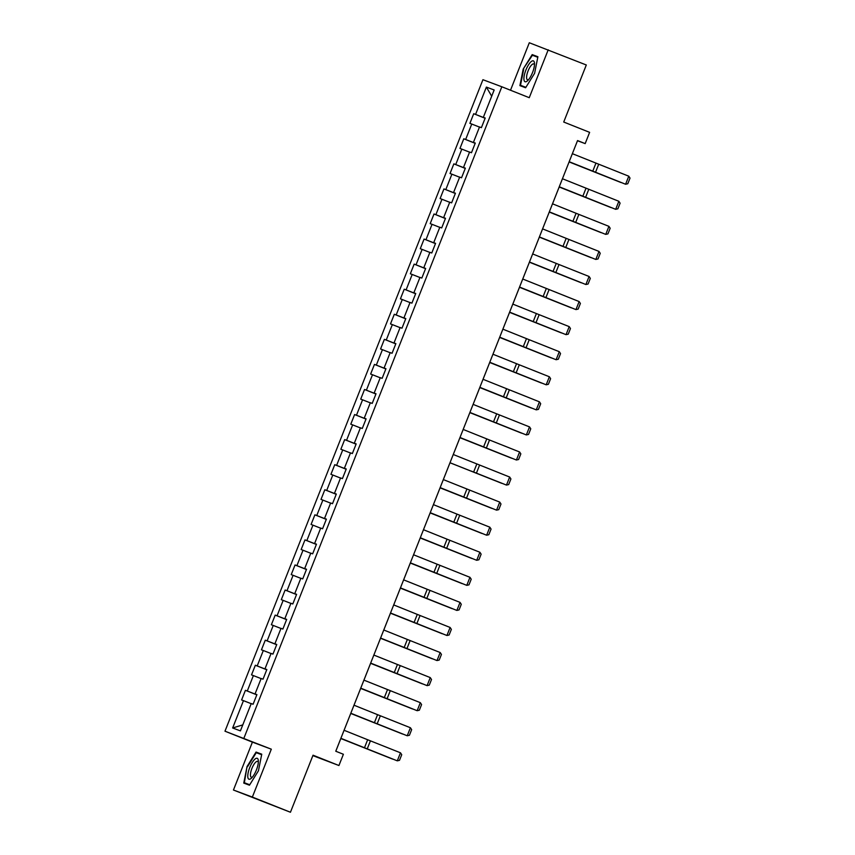 <?xml version="1.0" encoding="UTF-8"?>
<svg xmlns="http://www.w3.org/2000/svg" width="855" height="855" viewBox="0 0 855 855"><rect width="100%" height="100%" fill="white"/><g stroke="black" fill="none" stroke-linecap="round" stroke-linejoin="round"><path stroke-width="1.28" d="M312.866 755.617L338.933 765.524L343.389 754.27L335.769 751.235L577.553 140.573L585.173 143.608L589.619 132.354L563.723 122.03L586.306 64.98L529.309 42.75L510.51 90.224M233.447 790.02L290.444 812.25L252.353 797.074L271.313 749.183L224.983 731.196L252.407 742.129L233.447 790.02L252.353 797.074M243.889 738.25L501.832 86.772L482.925 79.707L224.983 731.196M486.388 87.092L475.572 114.41L473.713 113.715L469.897 123.355L471.757 124.05L465.654 139.483L463.784 138.788L459.969 148.428L461.828 149.123L455.726 164.555L453.855 163.861L450.04 173.501L451.91 174.196L445.797 189.618L443.937 188.923L440.111 198.563L441.982 199.268L435.879 214.691L434.009 213.996L430.193 223.636L432.053 224.331L425.95 239.763L424.08 239.069L420.265 248.709L422.135 249.404L416.022 264.826L414.162 264.131L410.336 273.771L412.206 274.476L406.093 289.898L404.233 289.204L400.418 298.844L402.278 299.539L396.175 314.971L394.305 314.277L390.489 323.917L392.349 324.611L386.246 340.034L384.376 339.339L380.56 348.99L382.431 349.684L376.318 365.106L374.458 364.412L370.632 374.052L372.502 374.747L366.389 390.179L364.529 389.485L360.714 399.125L362.573 399.819L356.471 415.252L354.601 414.547L350.785 424.198L352.655 424.892L346.542 440.314L344.672 439.62L340.856 449.26L342.727 449.954L336.613 465.387L334.754 464.693L330.938 474.333L332.798 475.027L326.696 490.46L324.825 489.755L321.01 499.406L322.869 500.1L316.767 515.522L314.897 514.828L311.081 524.468L312.951 525.162L306.838 540.595L304.979 539.9L301.152 549.541L303.023 550.235L296.909 565.668L295.05 564.973L291.234 574.613L293.094 575.308L286.991 590.73L285.121 590.036L281.306 599.676L283.165 600.381L277.063 615.803L275.192 615.108L271.377 624.749L273.247 625.443L267.134 640.876L265.274 640.181L261.448 649.821L263.319 650.516L257.205 665.938L255.346 665.243L251.53 674.884L253.39 675.589L247.287 691.011L245.417 690.316L241.602 699.956L243.472 700.651L232.646 727.979L240.415 730.875L251.242 703.558L253.101 704.253L256.917 694.602L255.057 693.907L261.16 678.485L263.03 679.18L266.846 669.54L264.975 668.845L271.088 653.412L272.959 654.107L276.774 644.467L274.904 643.772L281.017 628.34L282.877 629.045L286.692 619.394L284.833 618.699L290.935 603.277L292.805 603.972L296.621 594.332L294.761 593.637L300.864 578.204L302.734 578.899L306.55 569.259L304.679 568.564L310.793 553.132L312.652 553.837L316.478 544.186L314.608 543.491L320.721 528.069L322.581 528.764L326.396 519.124L324.537 518.429L330.639 502.997L332.51 503.691L336.325 494.051L334.465 493.356L340.568 477.924L342.438 478.618L346.254 468.978L344.383 468.284L350.497 452.861L352.356 453.556L356.182 443.916L354.312 443.211L360.425 427.789L362.285 428.483L366.1 418.843L364.241 418.148L370.343 402.716L372.214 403.41L376.029 393.77L374.159 393.076L380.272 377.654L382.142 378.348L385.958 368.708L384.087 368.003L390.201 352.581L392.06 353.275L395.876 343.635L394.016 342.941L400.119 327.508L401.989 328.202L405.804 318.562L403.945 317.868L410.047 302.446L411.918 303.14L415.733 293.489L413.863 292.795L419.976 277.373L421.836 278.067L425.662 268.427L423.791 267.733L429.905 252.3L431.764 252.995L435.58 243.354L433.72 242.66L439.823 227.227L441.693 227.932L445.508 218.282L443.638 217.587L449.751 202.165L451.622 202.859L455.437 193.219L453.567 192.525L459.68 177.092L461.54 177.787L465.366 168.146L463.496 167.452L469.598 152.019L471.468 152.724L475.284 143.074L473.424 142.379L479.527 126.957L481.397 127.652L485.213 118.011L483.342 117.317L494.158 89.989L486.388 87.092L491.7 96.22M256.853 694.773L255.474 694.078M256.895 694.666L255.057 693.907M247.287 691.011L255.421 694.207M253.39 675.589L261.117 678.614M266.781 669.7L265.403 669.016M266.824 669.604L264.975 668.845M257.205 665.938L265.349 669.134M263.319 650.516L271.035 653.541M276.71 644.638L275.321 643.943M276.742 644.531L274.904 643.772M267.134 640.876L275.278 644.061M273.247 625.443L280.964 628.468M286.628 619.565L285.249 618.87M286.671 619.458L284.833 618.699M277.063 615.803L285.196 618.999M283.165 600.381L290.892 603.406M296.557 594.492L295.178 593.808M296.599 594.385L294.761 593.637M286.991 590.73L295.125 593.926M293.094 575.308L300.81 578.333M306.485 569.43L305.096 568.735M306.528 569.323L304.679 568.564M296.909 565.668L305.053 568.853M303.023 550.235L310.739 553.26M316.403 544.357L315.025 543.662M316.446 544.25L314.608 543.491M306.838 540.595L314.982 543.791M312.951 525.162L320.668 528.198M326.332 519.284L324.953 518.6M326.375 519.177L324.537 518.429M316.767 515.522L324.9 518.718M322.869 500.1L330.596 503.125M336.261 494.222L334.882 493.527M336.304 494.115L334.465 493.356M326.696 490.46L334.829 493.645M332.798 475.027L340.514 478.052M346.19 469.149L344.8 468.455M346.232 469.042L344.383 468.284M336.613 465.387L344.757 468.583M342.727 449.954L350.443 452.99M356.108 444.076L354.729 443.392M356.15 443.969L354.312 443.211M346.542 440.314L354.686 443.51M352.655 424.892L360.372 427.917M366.036 419.003L364.658 418.319M366.079 418.907L364.241 418.148M356.471 415.252L364.604 418.437M362.573 399.819L370.29 402.844M375.965 393.941L374.576 393.247M376.008 393.834L374.159 393.076M366.389 390.179L374.533 393.364M372.502 374.747L380.219 377.782M385.894 368.868L384.504 368.174M385.926 368.762L384.087 368.003M376.318 365.106L384.461 368.302M382.431 349.684L390.147 352.709M395.812 343.796L394.433 343.112M395.854 343.699L394.016 342.941M386.246 340.034L394.379 343.229M392.349 324.611L400.076 327.636M405.74 318.733L404.362 318.039M405.783 318.626L403.945 317.868M396.175 314.971L404.308 318.156M402.278 299.539L409.994 302.563M415.669 293.66L414.28 292.966M415.712 293.554L413.863 292.795M406.093 289.898L414.237 293.094M412.206 274.476L419.923 277.501M425.587 268.588L424.208 267.904M425.63 268.491L423.791 267.733M416.022 264.826L424.166 268.021M422.135 249.404L429.851 252.428M435.516 243.525L434.137 242.831M435.558 243.419L433.72 242.66M425.95 239.763L434.084 242.948M432.053 224.331L439.78 227.355M445.444 218.453L444.066 217.758M445.487 218.346L443.638 217.587M435.879 214.691L444.012 217.886M441.982 199.268L449.698 202.293M455.373 193.38L453.984 192.696M455.416 193.273L453.567 192.525M445.797 189.618L453.941 192.813M451.91 174.196L459.627 177.22M465.291 168.317L463.912 167.623M465.334 168.211L463.496 167.452M455.726 164.555L463.87 167.74M461.828 149.123L469.555 152.147M475.22 143.245L473.841 142.55M475.262 143.138L473.424 142.379M465.654 139.483L473.788 142.678M471.757 124.05L479.473 127.085M485.148 118.172L483.759 117.488M485.191 118.065L483.342 117.317M475.572 114.41L483.716 117.605M338.933 765.524L313.037 755.2L290.444 812.25M501.832 86.772L529.256 97.694L548.215 49.804M559.245 186.807L615.664 209.315L618.849 201.278L562.44 178.748L569.184 161.745L625.593 184.242L628.778 176.205L572.358 153.676L577.499 140.744L585.173 143.608M335.791 751.246L340.889 738.346L397.297 760.843L400.482 752.806L370.418 740.847L367.244 748.884L397.297 760.843L399.499 760.33L401.732 754.709L400.482 752.806M370.418 740.847L344.073 730.277L350.817 713.284L407.226 735.77L410.411 727.744L380.347 715.785L377.162 723.811L407.226 735.77L409.427 735.268L411.65 729.636L410.411 727.744M380.347 715.785L354.002 705.204L360.746 688.211M363.941 680.142L370.675 663.138M370.653 663.138L427.083 685.635L430.257 677.598L373.849 655.069L380.593 638.065L437.001 660.562L440.186 652.536L410.122 640.566L406.948 648.603M383.788 630.007L390.521 613.003L446.93 635.5L450.115 627.463L420.051 615.504L416.866 623.541M393.717 604.934L400.45 587.93M403.646 579.861L410.379 562.857M410.357 562.857L466.777 585.354L469.961 577.317L413.553 554.788L420.297 537.795L476.705 560.292L479.89 552.255L449.826 540.296L446.641 548.333L476.705 560.292L478.907 559.779L481.13 554.158L479.89 552.255M449.826 540.296L423.482 529.715L430.225 512.722L486.634 535.219L489.819 527.182L459.755 515.223L456.57 523.26L486.634 535.219L488.836 534.706L491.059 529.085L489.819 527.182M433.421 504.653L440.154 487.649M443.35 479.58L450.072 462.587M453.268 454.518L460.001 437.514L516.409 460.011L519.594 451.974L489.53 440.015L486.345 448.052M489.53 440.015L463.175 429.434L469.929 412.441L526.338 434.939L529.512 426.902L499.459 414.942L496.274 422.979M473.125 404.372L479.858 387.379M483.054 379.31L489.776 362.306L546.185 384.803L549.37 376.766L519.306 364.807L516.131 372.844L546.185 384.803L548.386 384.29L550.609 378.669L549.37 376.766M519.306 364.807L492.961 354.227L499.705 337.233L556.113 359.731L559.298 351.694L529.234 339.734L526.049 347.771L556.113 359.731L558.315 359.218L560.538 353.596L559.298 351.694M529.234 339.734L502.879 329.164L509.633 312.171L566.042 334.658L569.216 326.631L539.163 314.672L535.978 322.698L566.042 334.658L568.244 334.155L570.467 328.523L569.216 326.631M512.829 304.102L519.562 287.098M522.747 279.029L529.48 262.025L585.889 284.523L589.074 276.486L559.01 264.526L555.825 272.563M559.01 264.526L532.665 253.956L539.409 236.953L595.817 259.45L599.002 251.423L568.938 239.453L565.754 247.49M568.938 239.453L542.583 228.884L549.338 211.89L605.746 234.388L608.92 226.351L578.867 214.391L575.682 222.428L605.746 234.388L607.937 233.875L610.171 228.253L608.92 226.351M552.533 203.821L559.255 186.818M232.646 727.979L242.788 724.901M243.472 700.651L251.188 703.686M473.713 113.715L485.116 118.257M463.784 138.788L475.188 143.33M453.855 163.861L465.259 168.403M443.937 188.923L455.33 193.465M434.009 213.996L445.412 218.538M424.08 239.069L435.484 243.611M414.162 264.131L425.555 268.673M404.233 289.204L415.637 293.746M394.305 314.277L405.708 318.819M384.376 339.339L395.78 343.881M374.458 364.412L385.851 368.954M364.529 389.485L375.933 394.027M354.601 414.547L366.004 419.089M344.672 439.62L356.075 444.162M334.754 464.693L346.147 469.235M324.825 489.755L336.229 494.308M314.897 514.828L326.3 519.37M304.979 539.9L316.371 544.443M295.05 564.973L306.453 569.516M285.121 590.036L296.525 594.578M275.192 615.108L286.596 619.651M265.274 640.181L276.667 644.723M255.346 665.243L266.749 669.786M245.417 690.316L256.821 694.859M523.207 69.063L519.915 85.628L525.611 87.755L534.599 73.316L537.891 56.74L532.195 54.613L523.207 69.063L532.398 55.254L537.784 57.264M271.313 749.183L252.407 742.129M249.468 785.2L258.456 770.761L261.748 754.185L256.051 752.069L247.063 766.508L243.771 783.084L249.468 785.2M537.859 56.879L532.195 54.613M249.681 784.869L244.359 782.753L247.063 766.508M261.726 754.324L256.051 752.069M569.184 161.713L625.593 184.242L627.794 183.739L630.017 178.107L628.778 176.205M569.109 161.926L620.848 182.478L569.12 161.905M523.965 79.739A11.233 3.548 -68.3 0 0 527.706 80.594A11.233 3.548 -68.3 0 0 534.503 63.537A11.233 3.548 -68.3 0 0 534.45 62.885A11.233 3.548 -68.3 0 0 528.401 65.012A11.233 3.548 -68.3 0 0 523.965 79.739M534.471 64.969A8.507 2.683 -68.3 0 0 533.744 63.965A8.507 2.683 -68.3 0 0 528.989 68.881A8.507 2.683 -68.3 0 0 526.627 78.243A8.507 2.683 -68.3 0 0 527.45 79.761A8.507 2.683 -68.3 0 0 528.668 79.526M525.889 87.317L520.503 85.308L523.688 69.244M525.814 87.424L520.503 85.308M256.393 769.992A11.233 3.548 -68.3 0 0 258.36 760.982A11.233 3.548 -68.3 0 0 255.228 758.898A11.233 3.548 -68.3 0 0 249.746 767.512A11.233 3.548 -68.3 0 0 247.865 777.441A11.233 3.548 -68.3 0 0 251.562 778.039A11.233 3.548 -68.3 0 0 256.393 769.992M258.328 762.425A8.507 2.683 -68.3 0 0 257.601 761.41A8.507 2.683 -68.3 0 0 251.936 768.367A8.507 2.683 -68.3 0 0 251.306 777.216A8.507 2.683 -68.3 0 0 252.524 776.971M247.544 766.7L256.254 752.699L261.651 754.709M249.746 784.762L244.359 782.753M559.255 186.775L615.664 209.315L617.866 208.802L620.099 203.18L618.849 201.278M552.512 203.811L578.867 214.391M549.327 211.848L575.682 222.428M559.191 186.999L610.919 207.551L559.202 186.978M549.263 212.072L601.001 232.624L549.273 212.04M599.002 251.423L600.242 253.315L598.019 258.947L595.817 259.45L539.387 236.953M589.074 276.486L590.313 278.388L588.09 284.01L585.889 284.523L529.469 262.025M522.736 279.019L579.145 301.559L575.96 309.596L578.162 309.083L580.395 303.461L579.145 301.559M519.551 287.056L575.96 309.596L519.541 287.088M539.334 237.134L591.072 257.686L539.345 237.113M529.416 262.207L581.144 282.759L529.427 262.186M519.487 287.28L571.215 307.832L519.498 287.248M512.808 304.091L539.163 314.672M509.623 312.128L535.978 322.698M509.559 312.342L561.297 332.894L509.569 312.321M499.705 337.191L526.049 347.771M499.63 337.415L551.368 357.967L499.641 337.394M489.776 362.264L516.131 372.844M489.712 362.488L541.439 383.04L489.723 362.456M483.032 379.299L539.441 401.839L536.256 409.866L538.458 409.363L540.691 403.731L539.441 401.839M479.847 387.336L536.256 409.866L479.837 387.368M479.783 387.561L531.521 408.113L479.794 387.529M473.104 404.372L499.459 414.942M529.512 426.902L530.763 428.804L528.54 434.426L526.338 434.939L469.908 412.441M469.855 412.623L521.593 433.175L469.865 412.602M519.594 451.974L520.834 453.877L518.611 459.498L516.409 460.011L459.99 437.504M459.926 437.696L511.664 458.248L459.937 437.664M453.257 454.507L509.666 477.047L506.481 485.084L508.682 484.571L510.916 478.95L509.666 477.047M471.265 471.094L506.481 485.084L471.265 471.094M450.008 462.769L501.735 483.321L450.019 462.737M443.328 479.58L499.737 502.109L496.563 510.146L498.764 509.644L500.987 504.012L499.737 502.109M440.143 487.617L496.563 510.146L440.133 487.649M440.079 487.831L491.817 508.383L440.09 487.81M433.399 504.642L459.755 515.223M430.225 512.679L456.57 523.26M430.151 512.904L481.889 533.456L430.161 512.872M420.297 537.752L446.641 548.333M420.233 537.977L471.96 558.529L420.243 537.945M410.368 562.825L466.777 585.354L468.978 584.852L471.212 579.22L469.961 577.317M410.304 563.039L462.042 583.591L410.315 563.018M403.624 579.861L460.033 602.39L456.859 610.427L459.06 609.914L461.283 604.293L460.033 602.39M400.439 587.887L456.859 610.427L400.429 587.919M400.375 588.112L452.113 608.664L400.386 588.09M393.695 604.923L420.051 615.504M450.115 627.463L451.355 629.365L449.132 634.987L446.93 635.5L390.511 612.992M390.446 613.185L442.185 633.737L390.457 613.153M383.777 629.996L410.122 640.566M440.186 652.536L441.437 654.428L439.203 660.06L437.001 660.562L380.582 638.065M380.528 638.247L432.256 658.799L380.539 638.225M370.664 663.095L427.083 685.635L429.274 685.122L431.508 679.501L430.257 677.598M370.6 663.32L422.338 683.872L370.61 663.298M363.92 680.131L420.329 702.671L417.155 710.708L419.356 710.195L421.579 704.573L420.329 702.671M360.746 688.168L417.155 710.708L360.725 688.2M360.671 688.393L412.409 708.945L360.682 688.361M350.817 713.241L377.162 723.811M350.753 713.455L402.481 734.007L350.764 713.433M340.889 738.314L367.244 748.884M340.824 738.528L392.552 759.08L340.835 738.506M595.946 163.145L592.761 171.182M598.714 164.246L595.529 172.282M586.017 188.207L582.832 196.244M588.785 189.318L585.611 197.355M576.088 213.28L572.914 221.317M566.17 238.353L562.985 246.39M556.242 263.425L553.057 271.452M546.313 288.488L543.139 296.525M549.081 289.599L545.907 297.636M536.384 313.561L533.21 321.598M526.466 338.633L523.281 346.66M516.538 363.696L513.353 371.733M506.609 388.769L503.435 396.805M509.377 389.88L506.203 397.906M496.691 413.841L493.506 421.878M486.762 438.904L483.577 446.941M476.834 463.976L473.649 472.013M479.602 465.088L476.427 473.114M466.905 489.049L463.731 497.086M469.684 490.15L466.499 498.187M456.987 514.112L453.802 522.149M447.058 539.184L443.873 547.221M437.129 564.257L433.955 572.294M439.898 565.358L436.723 573.395M427.211 589.33L424.027 597.356M429.98 590.431L426.795 598.468M417.283 614.392L414.098 622.429M407.354 639.465L404.169 647.502M397.425 664.538L394.251 672.564M400.204 665.639L397.019 673.676M387.507 689.6L384.323 697.637M390.275 690.712L387.091 698.749M377.579 714.673L374.394 722.71M367.65 739.746L364.465 747.772"/></g></svg>
